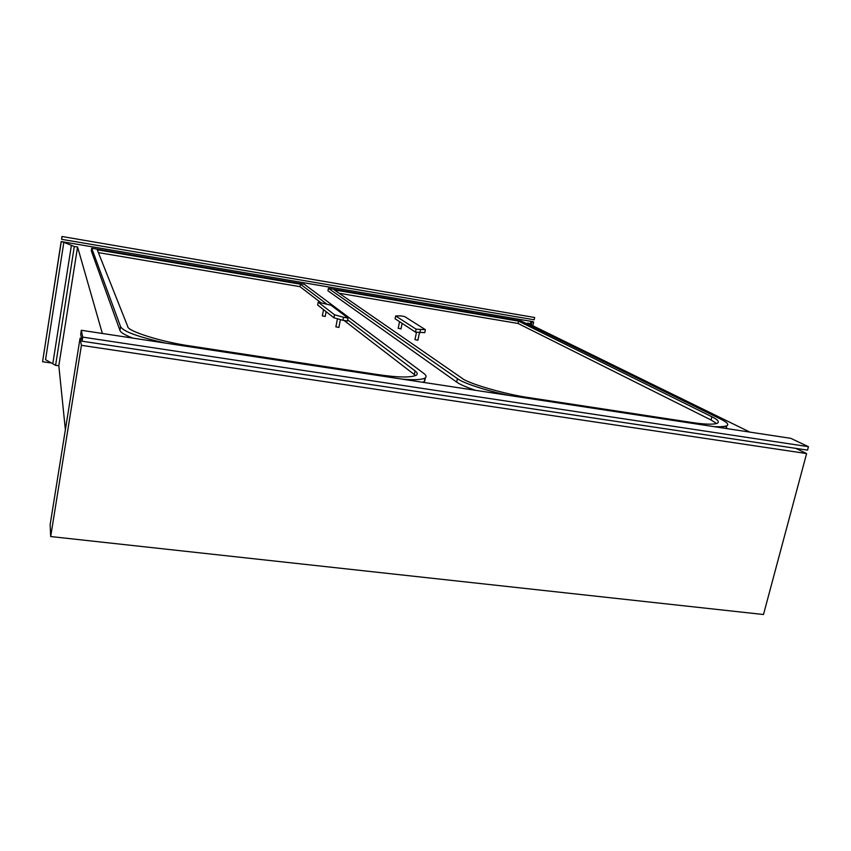 <?xml version="1.0" encoding="UTF-8"?>
<svg xmlns="http://www.w3.org/2000/svg" width="851" height="851" viewBox="0 0 851 851"><rect width="100%" height="100%" fill="white"/><g stroke="black" fill="none" stroke-linecap="round" stroke-linejoin="round"><path stroke-width="1.28" d="M425.404 329.688L424.787 332.635L415.49 332.135L416.107 329.177L395.662 315.955L400.502 315.859L404.619 316.54L425.404 329.688L416.107 329.177M395.662 315.955L395.087 318.763L415.49 332.135M419.862 332.847L420.479 329.89M415.022 339.592L417.83 340.177M716.627 423.564L711.074 420L518.068 323.476L339.145 293.265M398.247 328.273L400.949 328.826M711.074 420L711.893 416.777C717.882 419.671 719.659 421.862 717.223 423.341C712.915 424.702 704.288 424.383 691.331 422.404L529.907 397.779C505.59 394.47 467.742 383.429 461.87 378.131L334.305 289.914L518.578 321.135L518.068 323.476M711.893 416.777L518.578 321.135M509.472 395.492C486.187 390.832 462.55 382.812 457.423 378.631C462.55 382.812 486.187 390.832 509.472 395.492M328.422 288.351L457.423 378.631L328.422 288.351L521.301 321.05L328.422 288.351L327.943 290.797L456.679 382.088C459.721 384.333 465.986 387.077 475.464 390.311M721.116 419.33L521.301 321.05L721.116 419.33C727.286 422.298 729.116 424.532 726.616 426.032C724.424 426.904 720.169 427.096 713.851 426.628C729.53 427.276 731.956 424.84 721.116 419.33M726.797 428.596L726.456 426.681M806.61 453.562L763.485 614.518L50.688 536.545L81.419 345.325L806.61 453.562L795.834 448.371M749.912 432.117L527.492 323.135L530.428 323.72L531.705 323.103L530.62 322.231L533.651 322.05L532.811 321.635L61.166 241.556L63.836 242.301L45.539 359.696L63.836 242.301L74.292 246.513L77.569 246.981L58.815 365.675L65.378 429.712M102.354 333.475L77.569 246.981L58.815 365.675M81.419 345.325L80.047 338.262L81.536 338.485M422.702 382.269L424.628 381.333L424.575 378.28M165.807 343.134C138.234 336.953 123.15 331.465 120.576 326.656L119.948 330.39C120.491 332.39 124.757 334.964 132.756 338.102M119.948 330.39L91.291 250.811L91.706 248.226L304.339 284.266L423.83 373.451C426.17 375.131 426.681 376.578 425.383 377.791C422.522 379.737 414.756 380.184 402.097 379.131M50.688 536.545L50.135 524.727L80.047 338.262M530.737 323.146L530.418 324.571M50.454 362.877L42.571 361.728L61.229 241.854M532.822 325.752L533.651 322.05M42.571 361.728L61.166 241.556M71.399 245.343L52.794 363.771L45.539 359.696M52.794 363.771L55.581 365.356L58.815 365.696M348.038 318.029L347.442 321.04L342.942 320.306L343.538 317.285L348.038 318.029L330.954 305.211L318.21 302.179L334.517 314.785L343.538 317.285M342.942 320.306L333.932 317.795L317.657 305.03L318.21 302.179M333.932 317.795L334.517 314.785M338.826 327.422L335.911 326.848M415.692 375.61L344.102 320.497M98.386 252.619L299.999 286.659L320.795 302.616M322.369 315.902L325.156 316.444M347.665 319.902L415.054 370.887C417.277 372.515 417.767 373.919 416.522 375.1C411.171 377.78 398.14 377.589 377.418 374.525L190.89 346.07C162.02 342.102 127.022 331.092 127.724 326.476L97.248 249.769L300.467 284.191L299.999 286.659M300.467 284.191L326.731 304.052M120.576 326.656L91.706 248.226M82.738 337.124L808.45 446.69L790.77 438.339L81.324 330.273L82.738 337.124L82.079 341.219L807.525 450.126L808.45 446.69M82.079 341.219L80.685 334.262L81.324 330.273M61.953 236.482L534.673 317.508L61.953 236.482L61.623 239.312L62.017 236.769M61.623 239.312L534.162 319.774L534.673 317.508M456.679 382.088L457.423 378.631M530.258 324.497L530.428 323.71L530.247 324.497M415.054 370.887L414.331 374.366M74.292 246.513L55.581 365.356M417.873 340.272L419.437 332.784M414.948 339.623L416.469 332.294M400.991 328.911L402.129 323.38M398.183 328.305L399.545 321.678M725.999 428.478L726.616 426.032M531.279 324.997L531.705 323.103M531.577 322.891L531.779 322.008M340.411 319.604L338.858 327.497M337.453 318.774L335.868 326.869M326.124 311.679L325.188 316.519M323.54 309.647L322.316 315.923M425.383 377.791L424.628 381.333"/></g></svg>
